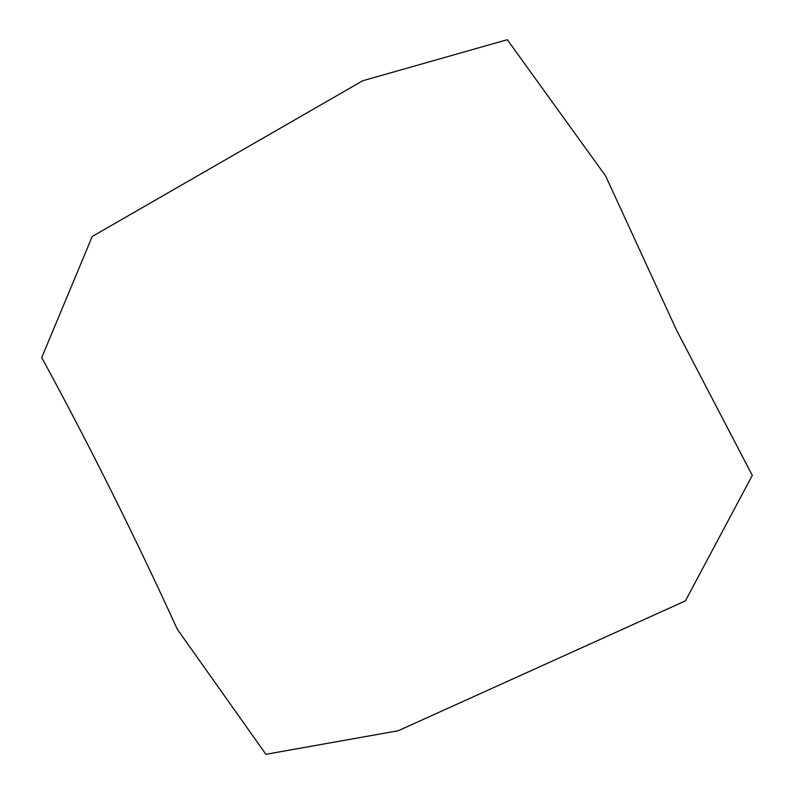 <?xml version="1.0" encoding="UTF-8"?>
<svg xmlns="http://www.w3.org/2000/svg" width="794" height="794" viewBox="0 0 794 794"><rect width="100%" height="100%" fill="white"/><g stroke="black" fill="none" stroke-linecap="round" stroke-linejoin="round"><path stroke-width="1.19" d="M362.779 80.73L92.233 236.483L41.715 357.598C88.898 444.193 134.097 534.749 177.32 629.285L265.911 754.3L398.191 730.768L685.401 600.879L752.285 475.398L676.786 330.622L605.643 176.02L507.306 39.7L362.779 80.73"/></g></svg>

